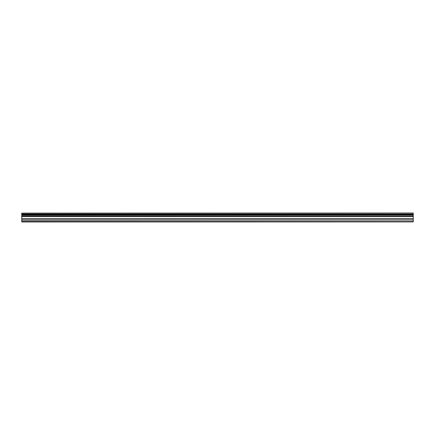 <?xml version="1.0" encoding="UTF-8"?>
<svg xmlns="http://www.w3.org/2000/svg" width="435" height="435" viewBox="0 0 435 435"><rect width="100%" height="100%" fill="white"/><g stroke="black" fill="none" stroke-linecap="round" stroke-linejoin="round"><path stroke-width="0.65" d="M21.75 221.964L413.25 221.899L21.75 221.964M21.75 215.227L21.75 214.21L413.25 214.21L413.25 215.227L21.75 215.227L21.75 221.551L413.25 221.551L21.75 221.475M21.75 213.123L413.25 213.036L21.75 213.123L21.75 214.21M21.75 221.899L21.75 221.551M21.75 216.374L413.25 216.374L413.25 220.05L21.75 220.05M21.75 220.192L413.25 220.05M413.25 220.192L413.25 221.475M413.25 221.551L413.25 221.899M21.75 213.242L413.25 213.123M413.25 213.242L413.25 214.091L21.75 214.091M21.75 215.347L413.25 215.227M413.25 215.347L413.25 216.244L21.75 216.244M21.75 214.879L413.25 214.879M413.25 214.553L21.75 214.553M21.75 218.794L413.25 218.794M413.25 218.653L21.75 218.653M21.75 216.608L413.25 216.608M21.75 216.461L413.25 216.461"/></g></svg>
